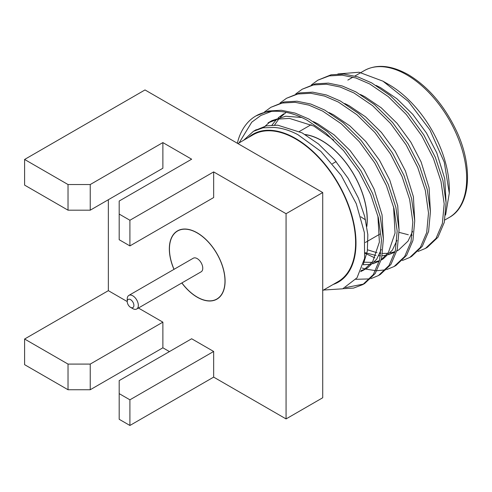 <?xml version="1.0" encoding="UTF-8"?>
<svg xmlns="http://www.w3.org/2000/svg" width="492" height="492" viewBox="0 0 492 492"><rect width="100%" height="100%" fill="white"/><g stroke="black" fill="none" stroke-linecap="round" stroke-linejoin="round"><path stroke-width="0.74" d="M130.565 307.34L130.565 307.34A4.711 2.718 60 0 1 127.231 301.565L127.231 299.001A7.854 4.533 60 0 1 128.861 295.403A7.854 4.533 60 0 1 132.785 295.797A7.854 4.533 60 0 1 137.914 302.715A7.854 4.533 60 0 1 136.715 309.007A7.854 4.533 60 0 1 132.785 308.619L130.565 307.34A4.711 2.718 60 0 0 133.898 305.415A4.711 2.718 60 0 0 130.565 299.64A4.711 2.718 60 0 0 127.231 301.565L108.351 290.667L24.6 339.019L24.6 364.67L68.025 389.738L90.239 389.738L90.239 364.086L68.025 364.086L24.6 339.019M418.046 251.467L425.457 248.411L436.035 238.38L442.382 223.473L444.178 203.866L441.004 181.394L433.421 158.442L421.822 135.86L406.3 114.482L388.293 96.647L369.732 83.966L355.913 77.988L342.124 75.165L329.191 75.897L317.875 80.171L311.43 84.895M425.457 248.411L427.357 247.316L437.942 237.279L444.282 222.372L446.084 202.772L442.905 180.293L435.328 157.348L423.729 134.759L408.206 113.388L390.193 95.553L371.632 82.865L357.819 76.887L344.025 74.071L331.091 74.796L317.875 80.171M343.047 288.687L353.582 288.084L362.764 284.61L373.342 274.579L379.683 259.671L381.484 240.065L378.311 217.587L370.728 194.641L359.129 172.052L343.607 150.681L325.599 132.846L307.033 120.165C294.923 113.547 283.115 110.614 271.609 111.358A99.747 57.589 60 0 0 255.901 115.952L268.398 110.995L281.332 110.263L295.12 113.086L308.939 119.064L327.5 131.745L345.507 149.58L361.03 170.958L372.635 193.54L380.211 216.492L383.385 238.964L381.589 258.571L375.242 273.478L364.664 283.509L362.764 284.61M345.501 287.629L363.705 284.044M355.857 279.321L369.923 278.89M371.029 278.613L378.434 275.563L389.012 265.526L395.359 250.619L397.161 231.012L393.981 208.54L386.404 185.595L374.806 163.006L359.283 141.628L341.27 123.793L322.709 111.112L308.896 105.134L295.102 102.311L282.168 103.043L270.852 107.317L264.407 112.041M378.434 275.563L380.341 274.462L390.919 264.432L397.259 249.524L399.061 229.918L395.888 207.44L388.305 184.494L376.706 161.905L361.183 140.534L343.176 122.699L324.609 110.017L310.796 104.033L297.008 101.217L284.068 101.942L270.852 107.317M362.13 268.011L365.445 269.013M365.581 269.05L375.66 270.668M376.946 270.711L385.593 269.837M386.7 269.567L394.11 266.51L404.688 256.48L411.035 241.572L412.831 221.966L409.658 199.488L402.075 176.542L390.476 153.959L374.953 132.582L356.946 114.747L338.379 102.065L324.566 96.088L310.778 93.265L297.838 93.997L286.529 98.271L280.077 102.988M394.11 266.51L396.011 265.416L406.589 255.379L412.936 240.471L414.738 220.865L411.558 198.393L403.981 175.447L392.376 152.858L376.854 131.481L358.846 113.646L340.286 100.965L326.467 94.987L312.678 92.164L299.745 92.896L286.529 98.271M365.224 253.331L374.855 257.9M402.376 260.514L409.781 257.464L420.365 247.427L426.705 232.519L428.507 212.919L425.328 190.441L417.751 167.495L406.152 144.906L390.63 123.535L372.616 105.7L354.055 93.013L340.243 87.035L326.454 84.218L313.515 84.944L302.199 89.218L295.753 93.941M409.781 257.464L411.687 256.363L422.265 246.332L428.606 231.424L430.408 211.818L427.234 189.34L419.651 166.394L408.053 143.812L392.53 122.434L374.523 104.599L355.956 91.918L342.143 85.94L328.355 83.117L315.415 83.849L302.199 89.218M237.328 143.252L238.269 139.771A99.747 57.589 60 0 1 255.901 115.952M337.881 73.954L359.086 72.244L382.973 81.18L388.92 84.612A85.38 49.298 60 0 1 449.294 189.186L449.294 193.184L445.592 215.035M382.973 81.18L408.391 101.475L429.903 129.906L444.258 162.157L449.294 193.184M412.161 235.201L411.244 235.127M408.335 234.758L399.11 232.365M333.152 284.474A85.38 49.298 -120 0 0 352.629 218.165A85.38 49.298 -120 0 0 295.618 138.48A85.38 49.298 -120 0 0 248.331 137.551M323.502 290.046L342.709 288.81L357.02 277.808L364.615 258.282L364.363 232.544L356.288 203.737L341.22 175.453L320.87 151.388L297.844 134.63C289.536 130.282 281.559 127.889 273.915 127.459L262.925 127.822L253.405 131.327L243.731 140.208M239.137 142.858L251.769 122.17L260.883 115.454L271.609 111.358M305.04 134.507A64.563 37.275 60 0 1 321.608 140.478A64.563 37.275 60 0 1 366.835 226.474M366.768 226.062A64.403 37.183 -120 0 0 321.608 140.607A64.403 37.183 -120 0 0 305.341 134.685M360.814 216.763A64.403 37.183 -120 0 0 365.519 219.819M322.721 290.495L338.029 281.658A84.827 48.972 -120 0 0 351.036 213.688A84.827 48.972 -120 0 0 295.618 138.941A84.827 48.972 -120 0 0 253.208 134.734L237.9 143.578M128.861 295.403L193.282 258.214A7.854 4.533 -120 0 1 197.206 258.601A7.854 4.533 60 0 1 202.341 265.52A7.854 4.533 60 0 1 201.136 271.818L136.715 309.007M174.045 269.321A39.268 22.675 60 0 1 177.575 231.006A39.268 22.675 60 0 1 197.206 232.95A39.268 22.675 60 0 1 222.864 267.556A39.268 22.675 60 0 1 216.843 299.025A39.268 22.675 60 0 1 197.206 297.076A39.268 22.675 60 0 1 181.899 282.925M119.187 239.721L129.913 245.908L213.657 197.556L213.657 171.905L129.913 220.256L119.187 214.069L119.187 239.721M173.965 269.364A39.428 22.761 60 0 1 177.495 230.871A39.428 22.761 60 0 1 197.206 232.821A39.428 22.761 60 0 1 222.968 267.568A39.428 22.761 60 0 1 216.923 299.161A39.428 22.761 60 0 1 197.206 297.205A39.428 22.761 60 0 1 181.819 282.968M119.187 393.631L119.187 380.599L191.652 338.76L213.657 351.466L129.913 399.818L119.187 393.631L119.187 419.282L129.913 425.469L129.913 399.818M90.239 210.182L90.239 184.531L68.025 184.531L68.025 210.182L90.239 210.182L162.877 168.239L162.877 142.588L90.239 184.531M129.913 245.908L129.913 220.256M162.877 142.588L191.652 159.199L119.187 201.037L119.187 214.069M138.418 308.023L162.877 322.149L90.239 364.086M68.025 184.531L24.6 159.457L24.6 185.109L68.025 210.182M129.913 425.469L213.657 377.118L213.657 351.466M68.025 364.086L68.025 389.738M90.239 389.738L162.877 347.801L169.439 351.589M162.877 322.149L162.877 347.801M213.657 377.118L286.067 418.92L286.067 213.713L213.657 171.905M108.351 199.721L108.351 290.667M286.067 418.92L322.721 397.757L322.721 192.55L286.067 213.713M24.6 159.457L145.005 89.944L322.721 192.55M446.084 202.845L444.756 178.713L436.779 152.901L426.509 133.086L412.782 114.347L396.866 98.72L380.476 87.613L376.079 85.424M430.408 211.892L429.086 187.76L421.109 161.948L410.838 142.139L397.112 123.4L381.195 107.766L364.806 96.666L360.402 94.476M367.512 249.813L377.032 252.728M379.91 253.195L380.869 253.306M382.591 253.442L387.794 253.337M390.205 252.993L395.107 251.627M396.89 250.969L398.821 249.856L408.046 241.08L412.628 231.363M414.738 220.945L413.409 196.812L405.433 171.001L395.162 151.185L381.435 132.446L365.519 116.819L349.129 105.712L344.732 103.523M363.846 262.193L372.124 262.384M374.529 262.045L379.43 260.674M381.22 260.022L383.151 258.903L392.37 250.133L396.952 240.41M399.061 229.992L397.739 205.859L389.762 180.047L379.492 160.238L365.759 141.493L349.849 125.866L333.453 114.759L329.056 112.57M285.717 112.76L280.44 117.176M278.841 118.923L274.573 125.06M361.103 270.588L365.47 269.001M360.611 271.676L367.475 267.955L376.7 259.179L381.282 249.462M383.391 239.038L382.063 214.906L374.086 189.094L363.816 169.285L350.089 150.546L334.173 134.913L317.783 123.812L313.386 121.622M301.676 117.483L285.741 116.229L271.959 120.614L268.042 122.877L278.048 119.082L289.487 118.406L313.865 126.075L333.705 140.128M270.04 121.813L263.368 127.742M363.33 264.229L367.333 251.043L367.838 234.69L364.707 216.517L358.416 198.147L348.139 178.332L334.412 159.593L318.502 143.965L302.106 132.858L277.728 125.189L266.295 125.866L254.831 130.552M365.273 252.734L375.993 255.459M378.735 255.711L380.494 255.76M382.204 255.723L386.288 255.256M388.588 254.733L394.99 252.07M363.182 264.764L370.611 264.309M372.918 263.786L379.234 261.166M381.257 259.868L388.452 252.39L395.058 233.048L393.575 206.88M283.718 113.824L278.195 117.828M276.516 119.439L271.99 125.122M363.557 270.219L372.782 261.443L379.381 242.101L377.899 215.933M406.693 74.809A84.827 48.972 -120 0 0 364.283 70.608C376.62 63.843 391.281 65.196 408.262 74.655C428.108 86.617 444.098 105.214 456.238 130.454C473.851 167.218 470.309 206.431 449.104 217.532A84.827 48.972 -120 0 0 462.105 149.556A84.827 48.972 -120 0 0 406.693 74.809M347.844 80.098L353.004 77.121M354.91 76.02L364.283 70.608M444.805 220.01L449.104 217.532M299.394 131.469L311.153 124.679M365.384 242.464L379.836 234.124M332.432 163.725L336.11 161.604M179.328 229.992L177.575 231.006M218.602 298.011L216.843 299.025M256.289 129.66L253.405 131.327"/></g></svg>
